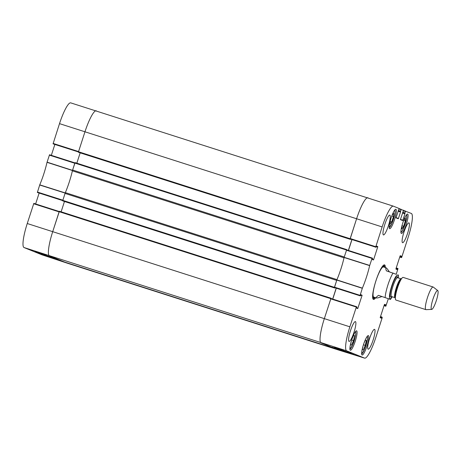 <?xml version="1.0" encoding="UTF-8"?>
<svg xmlns="http://www.w3.org/2000/svg" width="461" height="461" viewBox="0 0 461 461"><rect width="100%" height="100%" fill="white"/><g stroke="black" fill="none" stroke-linecap="round" stroke-linejoin="round"><path stroke-width="0.69" d="M49.534 154.763L74.924 162.889L49.534 154.763L47.022 162.324A26.974 4.962 -72.2 0 1 39.75 184.844L37.358 192.456L62.754 200.581M51.332 155.34L54.853 144.437M53.464 143.993L78.456 151.957M70.764 102.884A23.528 4.328 107.8 0 0 70.7 102.861A23.528 4.328 107.8 0 0 59.509 123.64L53.067 143.832M33.826 203.387L59.221 211.513L33.826 203.387L27.251 223.522A23.528 4.328 107.8 0 0 24.041 247.545L41.98 254.829A23.528 4.328 107.8 0 0 42.032 254.847A23.528 4.328 107.8 0 0 42.084 254.864M35.63 203.958L39.145 193.061M37.762 192.617L62.742 200.616L37.358 192.456M37.416 192.053L62.869 200.195L65.22 192.934A26.738 4.921 107.8 0 0 65.295 192.761M360.692 295.184L362.012 295.61L357.742 308.588L356.595 308.115L356.854 306.836L356.451 306.674L330.917 298.498L324.337 318.632L331.027 298.221L59.394 211.253L52.704 231.67A23.77 4.374 107.8 0 0 49.46 255.936L67.404 263.214A23.77 4.374 107.8 0 0 67.462 263.237A23.77 4.374 -72.2 0 1 67.404 263.214L49.46 255.936A23.77 4.374 -72.2 0 1 52.704 231.67L59.094 211.881L33.641 203.733M53.119 143.429L78.572 151.571L84.962 131.783A23.77 4.374 -72.2 0 1 96.268 110.796A23.77 4.374 -72.2 0 1 96.332 110.819A23.77 4.374 107.8 0 0 96.274 110.796A23.77 4.374 107.8 0 0 84.962 131.783L78.514 151.761L78.445 152.268L78.848 152.43L350.487 239.397L350.078 239.23L350.147 238.729L356.601 218.75L350.153 238.942L375.686 247.119L382.134 226.927A23.528 4.328 -72.2 0 1 393.337 206.153A23.528 4.328 -72.2 0 1 393.389 206.171L399.111 208.493L395.993 217.846L398.258 218.768L398.448 218.416L395.993 217.632M72.417 170.708A26.738 4.921 107.8 0 0 72.458 170.524L74.797 163.257L49.344 155.109M44.775 255.354L56.392 259.364L44.775 255.354M34.961 251.366L46.573 255.377L34.961 251.366M56.467 258.926L37.111 252.513L56.467 258.926M363.983 343.168L365.343 340.103L366.316 340.495L365.296 345.381L363.28 349.922L362.306 349.524L362.986 346.274M368.374 335.602A10.2 1.879 -72.2 0 1 367.002 345.946A10.2 1.879 -72.2 0 1 362.127 355.022A10.2 1.879 -72.2 0 1 363.452 344.736A10.2 1.879 -72.2 0 1 368.351 335.591A10.2 1.879 -72.2 0 1 368.374 335.602M403.727 220.3L405.271 218.013L405.357 220.784L403.652 226.265L401.877 228.898L401.796 226.38M356.624 330.837A10.2 1.879 -72.2 0 1 355.258 341.18A10.2 1.879 -72.2 0 1 350.383 350.256A10.2 1.879 -72.2 0 1 351.703 339.97A10.2 1.879 -72.2 0 1 356.601 330.825A10.2 1.879 -72.2 0 1 356.624 330.837M407.633 214.042A10.2 1.879 -72.2 0 1 406.268 224.392A10.2 1.879 -72.2 0 1 401.393 233.468A10.2 1.879 -72.2 0 1 402.712 223.176A10.2 1.879 -72.2 0 1 407.61 214.037A10.2 1.879 -72.2 0 1 407.633 214.042M388.346 298.676L385.834 306.237L384.036 305.66L385.834 306.237L385.488 305.672L384.169 305.251M396.103 268.314L398.01 268.544L396.299 274.082M397.607 268.383L396.218 267.939L397.607 268.383M397.417 268.734L397.267 269.207L395.953 268.78M400.027 256.155L401.347 256.575L401.398 256.172L400.246 255.705L400.062 256.057L395.982 268.682L395.924 269.086L397.077 269.552L397.267 269.207M401.347 256.575L401.191 257.048L399.877 256.627M399.75 257.007L401.139 257.451L401.191 257.048M401.139 257.451L399.739 257.042L401.543 257.613L401.727 257.267L408.118 237.478A23.528 4.328 -72.2 0 0 411.327 213.455L403.519 210.441L405.605 211.132L404.942 212.953L402.926 212.308M402.591 212.619L404.891 213.357L404.942 212.953M404.891 213.357L402.591 212.63M402.459 213.005L404.919 213.795L404.977 213.391M404.919 213.795L402.851 220.202L400.396 219.419M399.013 209.035L403.508 210.279L400.396 219.632L402.66 220.554L402.851 220.202M401.208 209.346L399.117 208.654L401.208 209.346M401.018 209.697L400.546 211.167L398.523 210.521M398.195 210.833L400.488 211.57L400.546 211.167M400.488 211.57L398.189 210.838M398.056 211.219L400.523 212.008L400.574 211.605M400.523 212.008L398.448 218.416M375.686 247.119L350.153 238.942M376.395 246.566L377.715 246.987L377.772 246.583L376.62 246.111L376.09 247.286L350.596 239.121M377.715 246.987L373.641 259.612L372.321 259.191M359.983 295.743L334.45 287.566L359.983 295.743L362.375 288.131A26.974 4.962 107.8 0 0 369.647 265.617L372.16 258.051L372.557 258.212L372.298 259.497L373.45 259.964L373.641 259.612M372.16 258.051L346.62 249.874L344.096 257.492A26.738 4.921 -72.2 0 1 336.858 279.902L334.45 287.566M362.012 295.61L362.064 295.201L360.911 294.735L360.381 295.904L334.888 287.745M380.394 316.932L381.714 317.358L381.904 317.007L382.25 317.571L375.859 337.36A23.528 4.328 -72.2 0 1 364.668 358.139A23.528 4.328 -72.2 0 1 364.605 358.116L346.66 350.833A23.528 4.328 -72.2 0 1 349.87 326.814L356.451 306.674L330.917 298.498M381.904 317.007L380.515 316.563L381.904 317.007M381.714 317.358L381.564 317.825L380.244 317.404M384.324 304.779L385.638 305.199L385.696 304.796L384.543 304.329L384.353 304.681L380.273 317.306L380.221 317.71L381.374 318.176L381.564 317.825M385.638 305.199L385.488 305.672M385.367 267.547A18.123 3.336 107.8 0 0 383.829 265A18.123 3.336 107.8 0 0 375.819 281.129A18.123 3.336 107.8 0 0 372.972 298.912A18.123 3.336 107.8 0 0 373.427 299.391A18.123 3.336 107.8 0 0 375.703 297.731M374.557 329.373A10.401 1.913 -72.2 0 1 373.162 339.918A10.401 1.913 -72.2 0 1 368.195 349.173A10.401 1.913 -72.2 0 1 369.543 338.685A10.401 1.913 -72.2 0 1 374.534 329.361A10.401 1.913 -72.2 0 1 374.557 329.373M408.953 222.894A10.401 1.913 -72.2 0 1 407.553 233.439A10.401 1.913 -72.2 0 1 402.586 242.688A10.401 1.913 -72.2 0 1 403.934 232.206A10.401 1.913 -72.2 0 1 408.924 222.882A10.401 1.913 -72.2 0 1 408.953 222.894M389.827 215.126A10.401 1.913 -72.2 0 1 388.427 225.677A10.401 1.913 -72.2 0 1 383.46 234.926A10.401 1.913 -72.2 0 1 384.808 224.438A10.401 1.913 -72.2 0 1 389.799 215.12A10.401 1.913 -72.2 0 1 389.827 215.126M355.431 321.611A10.401 1.913 -72.2 0 1 354.036 332.156A10.401 1.913 -72.2 0 1 349.063 341.405A10.401 1.913 -72.2 0 1 350.412 330.917A10.401 1.913 -72.2 0 1 355.408 321.599A10.401 1.913 -72.2 0 1 355.431 321.611M395.89 209.277A10.2 1.879 -72.2 0 1 394.518 219.62A10.2 1.879 -72.2 0 1 389.643 228.696A10.2 1.879 -72.2 0 1 390.968 218.41A10.2 1.879 -72.2 0 1 395.866 209.265A10.2 1.879 -72.2 0 1 395.89 209.277M366.316 340.495L365.308 340.172M365.296 345.381L363.435 344.782M403.652 226.265L401.969 225.723M405.357 220.784L403.744 220.272M352.233 338.397L353.599 335.331L354.572 335.729L353.564 335.406M354.572 335.729L353.552 340.61L351.536 345.156L350.556 344.759L351.236 341.509M353.552 340.61L351.691 340.016M392.092 215.235L393.631 213.264L393.498 216.543L391.798 216.002M393.498 216.543L391.706 221.954L390.023 224.104L390.139 221.268M391.706 221.954L390.127 221.447M372.868 293.45A16.544 3.043 107.8 0 0 373.687 297.8A16.544 3.043 107.8 0 0 374.591 297.374M384.255 267.19A16.544 3.043 107.8 0 0 383.765 266.32A16.544 3.043 107.8 0 0 380.573 269.38M383.581 266.994A15.847 2.916 107.8 0 0 375.917 280.928A15.847 2.916 107.8 0 0 373.929 297.143M364.668 358.139L339.1 350.204A23.77 4.374 -72.2 0 1 339.037 350.181L321.092 342.898A23.77 4.374 -72.2 0 1 324.337 318.632A23.77 4.374 107.8 0 0 321.092 342.898L339.037 350.181A23.77 4.374 107.8 0 0 339.1 350.204A23.77 4.374 107.8 0 0 339.169 350.222M332.756 299.085L336.276 288.188M348.464 250.461L351.979 239.564M367.964 197.786A23.77 4.374 107.8 0 0 367.913 197.763A23.77 4.374 107.8 0 0 356.601 218.75A23.77 4.374 -72.2 0 1 367.907 197.763A23.77 4.374 -72.2 0 1 367.964 197.786M334.525 347.571L343.82 350.452L334.588 347.363M344.338 351.553L353.639 354.44L344.407 351.345M332.041 347.156L351.501 353.224L332.041 347.156M374.92 297.478A17.53 3.227 -72.2 0 1 373.093 298.659A17.53 3.227 -72.2 0 1 373.053 298.647A17.53 3.227 -72.2 0 1 372.816 298.48M383.454 265.259A17.53 3.227 -72.2 0 1 383.783 265.271A17.53 3.227 -72.2 0 1 384.583 267.299M396.212 274.278L386.381 270.855C385.644 268.659 385.534 267.628 386.053 267.766C386.606 267.974 387.695 269.316 389.315 271.8M398.385 274.917L398.31 277.931M381.627 296.636C378.792 297.697 377.046 298.129 376.389 297.95L376.349 297.933C375.807 297.679 376.516 296.821 378.469 295.357L390.473 299.414L378.469 295.357M431.577 309.377A9.906 1.821 -72.2 0 1 433.012 299.01A9.906 1.821 -72.2 0 1 437.754 290.58A9.906 1.821 -72.2 0 1 436.354 300.509A9.906 1.821 -72.2 0 1 431.727 309.4A9.906 1.821 -72.2 0 1 431.577 309.377M431.727 309.4L426.05 309.659A11.882 2.184 -72.2 0 1 425.901 309.642A11.882 2.184 -72.2 0 1 425.872 309.631A11.882 2.184 -72.2 0 1 427.468 297.576A11.882 2.184 -72.2 0 1 433.15 287.007A11.882 2.184 -72.2 0 1 433.282 287.076L437.754 290.58M425.901 309.642L395.913 300.042A11.882 2.184 -72.2 0 1 395.884 300.03A11.882 2.184 -72.2 0 1 395.434 299.212A11.882 2.184 -72.2 0 1 397.451 288.056A11.882 2.184 -72.2 0 1 402.286 277.799A11.882 2.184 -72.2 0 1 403.156 277.401L433.15 287.007M59.388 211.253L331.027 298.221L331.401 298.653M332.669 299.056L336.19 288.16M64.465 201.474L61.129 211.812M334.922 287.756L334.375 287.854L334.444 287.347L336.691 280.392L65.053 193.43L62.805 200.385L63.145 201.054L334.778 288.021L63.145 201.054M72.613 170.023L344.246 256.99L346.73 249.597L75.097 162.629L72.613 170.023A1.982 0.363 107.8 0 0 72.383 170.847A26.738 4.921 -72.2 0 1 65.347 192.635A1.982 0.363 107.8 0 0 65.053 193.43M65.347 192.635L336.979 279.602A26.738 4.921 107.8 0 0 344.021 257.808L72.383 170.847M75.097 162.629L346.73 249.597L347.11 250.029M348.378 250.432L351.893 239.536M80.168 152.856L76.831 163.188M350.631 239.132L350.487 239.397L78.854 152.43M42.032 254.847L67.456 263.237A23.77 4.374 107.8 0 0 67.519 263.254M364.605 358.116L41.98 254.829M346.66 350.833L24.041 247.545M65.22 192.934L39.75 184.844M39.692 185.005L65.162 193.096M47.022 162.324L72.458 170.524M72.504 170.357L47.068 162.157M382.134 226.927L59.509 123.64M349.87 326.814L27.251 223.522M367.308 336.253A9.306 1.711 -72.2 0 1 364.271 349.974A9.306 1.711 -72.2 0 1 361.666 353.881M406.573 214.693A9.306 1.711 -72.2 0 1 405.328 223.591A9.306 1.711 -72.2 0 1 400.926 232.327M355.564 331.488A9.306 1.711 -72.2 0 1 352.521 345.208A9.306 1.711 -72.2 0 1 349.916 349.115M394.823 209.928A9.306 1.711 -72.2 0 1 393.93 217.632A9.306 1.711 -72.2 0 1 390.018 226.852A9.306 1.711 -72.2 0 1 389.182 227.555M336.795 280.063L362.311 288.292M362.375 288.131L336.858 279.902M360.035 295.34L334.502 287.163M344.096 257.492L369.647 265.617M369.693 265.45L344.142 257.324M346.436 250.225L371.969 258.402M384.048 305.631L385.436 306.075M385.696 304.796L384.468 304.404M401.398 256.172L400.177 255.78M403.41 210.821L405.421 211.484M377.772 246.583L376.545 246.191M375.744 246.716L350.21 238.539M372.154 258.051L346.62 249.874M357.932 308.236L356.618 307.815M330.727 298.843L356.267 307.026M362.064 295.201L360.842 294.81M385.142 297.495A15.847 2.916 -72.2 0 1 393.054 272.993M392.138 296.751A12.476 2.293 -72.2 0 1 389.994 298.768A12.476 2.293 -72.2 0 1 393.014 282.339A12.476 2.293 -72.2 0 1 398.177 277.891M395.434 299.212L395.123 297.541A10.298 1.896 -72.2 0 1 396.875 287.871A10.298 1.896 -72.2 0 1 401.064 278.98L402.286 277.799M395.198 297.794L395.019 297.673A9.906 1.821 -72.2 0 1 394.991 297.662A9.906 1.821 -72.2 0 1 396.322 287.618A9.906 1.821 -72.2 0 1 401.058 278.807L401.272 278.819M395.019 297.673L391.55 296.561A9.906 1.821 -72.2 0 1 391.527 296.556A9.906 1.821 -72.2 0 1 392.858 286.512A9.906 1.821 -72.2 0 1 397.589 277.701L397.451 277.683M391.522 296.55A10.695 1.965 -72.2 0 1 390.542 297.068A10.695 1.965 -72.2 0 1 392.645 284.276A10.695 1.965 -72.2 0 1 397.555 277.689M59.152 211.691L330.791 298.659M62.742 200.892L334.375 287.854M62.805 200.385L334.444 287.347M74.861 163.067L346.493 250.035M78.445 152.268L350.078 239.23M78.514 151.761L350.147 238.729M70.7 102.861L393.337 206.153M406.665 214.584L406.827 216.843L405.334 223.585L402.384 230.725L400.937 232.471M367.405 336.138L367.567 338.397L365.925 345.606L364.259 350.014L361.678 354.031M349.928 349.259L352.515 345.249L355.051 337.804L355.817 333.614L355.656 331.373M389.193 227.705L391.983 223.216L394.311 216.255L395.083 212.06L394.921 209.813M383.765 266.32L382.907 265.784M373.687 297.8L372.678 297.737M386.053 267.766L383.454 266.936M376.389 297.95L373.796 297.115M392.271 296.792L390.473 299.414M401.058 278.807L397.589 277.701M67.462 263.237L339.094 350.204"/></g></svg>
